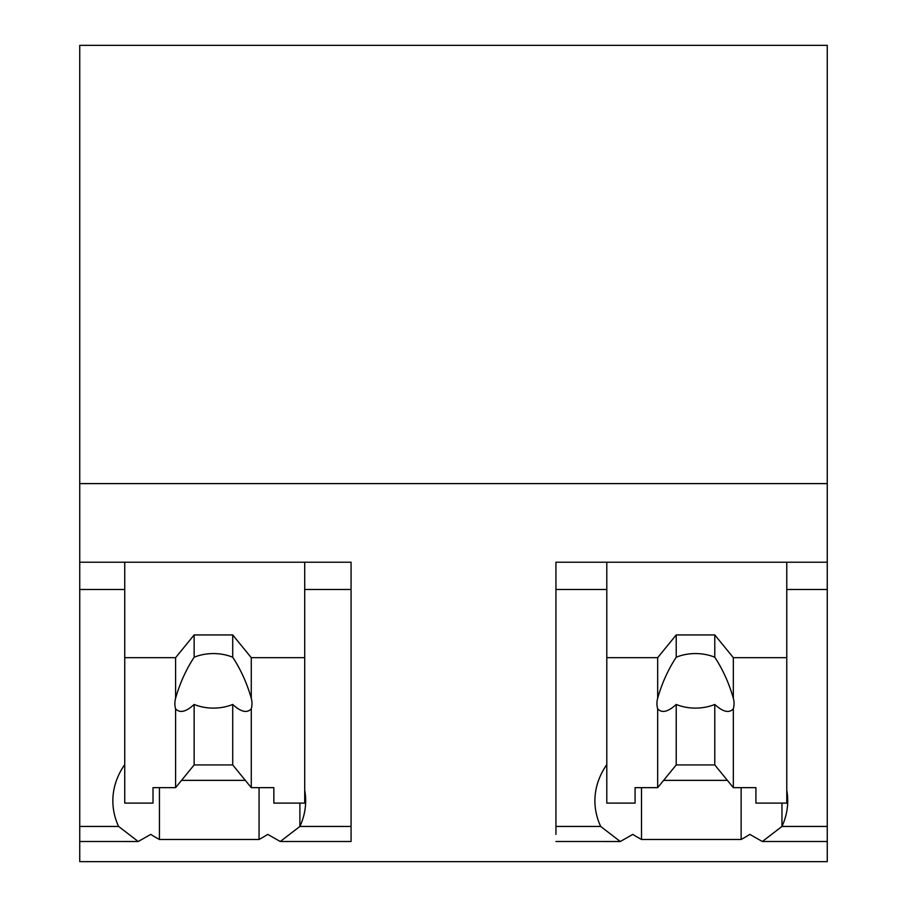 <?xml version="1.0" encoding="UTF-8"?>
<svg xmlns="http://www.w3.org/2000/svg" width="907" height="907" viewBox="0 0 907 907"><rect width="100%" height="100%" fill="white"/><g stroke="black" fill="none" stroke-linecap="round" stroke-linejoin="round"><path stroke-width="1.36" d="M606.794 657.666L657.666 657.666L657.666 698.288A38.57 27.267 180 0 0 656.929 703.571A38.57 27.267 180 0 0 657.666 708.843L657.666 787.65L635.081 787.65L635.081 803.103L606.794 803.103L606.794 562.215L606.794 589.482L555.934 589.482L555.934 562.215L827.263 562.215L827.263 861.65L79.737 861.65L79.737 589.482L124.735 589.482L124.735 562.215L351.066 562.215L351.066 826.447L299.888 826.447A116.504 82.378 180 0 0 305.67 800.824A116.504 82.378 180 0 0 304.707 790.246M79.737 483.601L827.263 483.601L827.263 45.35L79.737 45.35L79.737 589.482M79.737 562.215L124.735 562.215L124.735 657.666L175.595 657.666L194.143 634.934L232.714 634.934L251.273 657.666L304.707 657.666L304.707 562.215L304.707 589.482L351.066 589.482M299.888 803.103L299.888 826.447L280.286 841.515L267.735 834.383A116.447 82.344 -0 0 1 259.062 839.463L159.439 839.463A116.504 82.378 -0 0 1 150.766 834.383L138.215 841.515L79.737 841.503M827.263 841.503L762.356 841.503L749.806 834.383A116.447 82.344 -0 0 1 741.132 839.463L641.51 839.463A116.504 82.378 -0 0 1 632.837 834.383L620.286 841.515L555.934 841.503M827.263 562.215L827.263 483.601M124.735 764.567A116.504 82.378 180 0 0 112.842 800.824A116.504 82.378 180 0 0 118.613 826.447L138.215 841.515M159.439 787.65L159.439 839.463M259.062 787.65L259.062 839.463M181.536 780.371L245.332 780.371M280.819 841.503L351.066 841.503L351.066 826.447M657.666 657.666L676.214 634.934L714.784 634.934L733.332 657.666L733.332 698.288A38.57 27.267 180 0 1 734.058 703.571A38.57 27.267 180 0 1 733.332 708.843L733.332 787.65L755.916 787.65L755.916 803.103L786.766 803.103L786.766 562.215L786.766 589.482L827.263 589.482M762.356 841.515L781.959 826.447A116.504 82.378 180 0 0 787.729 800.824A116.504 82.378 180 0 0 786.766 790.246M555.934 834.383L555.934 589.482M606.794 764.567A116.504 82.378 180 0 0 594.901 800.824A116.504 82.378 180 0 0 600.683 826.447L620.286 841.515M641.51 787.65L641.51 839.463M741.132 787.65L741.132 839.463M663.595 780.371L727.403 780.371M251.273 657.666L251.273 698.288A38.57 27.267 180 0 1 251.999 703.571A38.57 27.267 180 0 1 251.273 708.843L251.273 787.65L273.846 787.65L273.846 803.103L304.707 803.103L304.707 657.666M175.595 657.666L175.595 698.288A38.57 27.267 180 0 0 174.87 703.571A38.57 27.267 180 0 0 175.595 708.843L175.595 787.65L153.011 787.65L153.011 803.103L124.735 803.103L124.735 657.666M175.595 698.288C179.835 683.368 186.014 669.672 194.143 657.224A38.57 27.267 0 0 1 232.714 657.224L232.714 634.934M194.143 634.934L194.143 657.224M251.273 698.288C247.033 683.368 240.843 669.672 232.714 657.224M251.273 708.843C247.033 713.39 240.843 711.927 232.714 704.456L232.714 764.918L251.273 787.65M175.595 787.65L194.143 764.918L232.714 764.918M175.595 708.843C179.847 713.378 186.026 711.916 194.143 704.456A38.57 27.267 180 0 0 232.714 704.456M194.143 704.456L194.143 764.918M733.332 657.666L786.766 657.666M657.666 698.288C661.895 683.368 668.085 669.672 676.214 657.224A38.57 27.267 0 0 1 714.784 657.224L714.784 634.934M676.214 634.934L676.214 657.224M733.332 698.288C729.092 683.368 722.913 669.672 714.784 657.224M733.332 708.843C729.092 713.39 722.913 711.927 714.784 704.456L714.784 764.918L733.332 787.65M657.666 787.65L676.214 764.918L714.784 764.918M657.666 708.843C661.906 713.378 668.096 711.916 676.214 704.456A38.57 27.267 180 0 0 714.784 704.456M676.214 704.456L676.214 764.918M118.613 826.447L79.737 826.447M827.263 826.447L781.959 826.447L781.959 803.103M600.683 826.447L555.934 826.447"/></g></svg>
